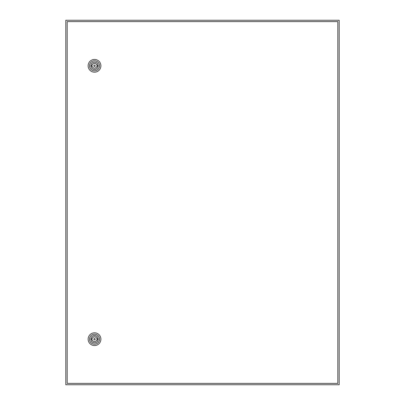<?xml version="1.0" encoding="UTF-8"?>
<svg xmlns="http://www.w3.org/2000/svg" width="405" height="405" viewBox="0 0 405 405"><rect width="100%" height="100%" fill="white"/><g stroke="black" fill="none" stroke-linecap="round" stroke-linejoin="round"><path stroke-width="0.61" d="M65.812 20.25L65.812 384.75L339.188 384.75L339.188 20.25L65.812 20.25M95.2 339.188A0.683 0.683 0 0 0 94.517 338.504A0.683 0.683 0 0 0 93.833 339.188A0.683 0.683 0 0 0 94.517 339.871A0.683 0.683 0 0 0 95.2 339.188M88.138 339.188A6.379 6.379 0 0 1 94.517 332.809A6.379 6.379 0 0 1 100.896 339.188A6.379 6.379 0 0 1 94.517 345.566A6.379 6.379 0 0 1 88.138 339.188M89.505 339.188A5.012 5.012 0 0 1 94.517 334.176A5.012 5.012 0 0 1 99.529 339.188A5.012 5.012 0 0 1 94.517 344.199A5.012 5.012 0 0 1 89.505 339.188M98.182 339.188A3.67 3.67 0 0 1 94.517 342.853A3.67 3.67 0 0 1 90.847 339.188A3.67 3.67 0 0 1 94.517 335.517A3.67 3.67 0 0 1 98.182 339.188M96.815 338.615A2.369 2.369 0 0 0 92.218 338.615L91.555 338.615L91.555 339.755L92.218 339.755A2.369 2.369 0 0 0 96.815 339.755L97.478 339.755L97.478 338.615L96.815 338.615M95.2 65.812A0.683 0.683 0 0 0 94.517 65.129A0.683 0.683 0 0 0 93.833 65.812A0.683 0.683 0 0 0 94.517 66.496A0.683 0.683 0 0 0 95.2 65.812M88.138 65.812A6.379 6.379 0 0 1 94.517 59.434A6.379 6.379 0 0 1 100.896 65.812A6.379 6.379 0 0 1 94.517 72.191A6.379 6.379 0 0 1 88.138 65.812M89.505 65.812A5.012 5.012 0 0 1 94.517 60.801A5.012 5.012 0 0 1 99.529 65.812A5.012 5.012 0 0 1 94.517 70.824A5.012 5.012 0 0 1 89.505 65.812M98.182 65.812A3.67 3.67 0 0 1 94.517 69.478A3.67 3.67 0 0 1 90.847 65.812A3.67 3.67 0 0 1 94.517 62.142A3.67 3.67 0 0 1 98.182 65.812M96.815 65.245A2.369 2.369 0 0 0 92.218 65.245L91.555 65.245L91.555 66.379L92.218 66.379A2.369 2.369 0 0 0 96.815 66.379L97.478 66.379L97.478 65.245L96.815 65.245M67.179 21.617L67.179 383.383L337.821 383.383L337.821 21.617L67.179 21.617"/></g></svg>
